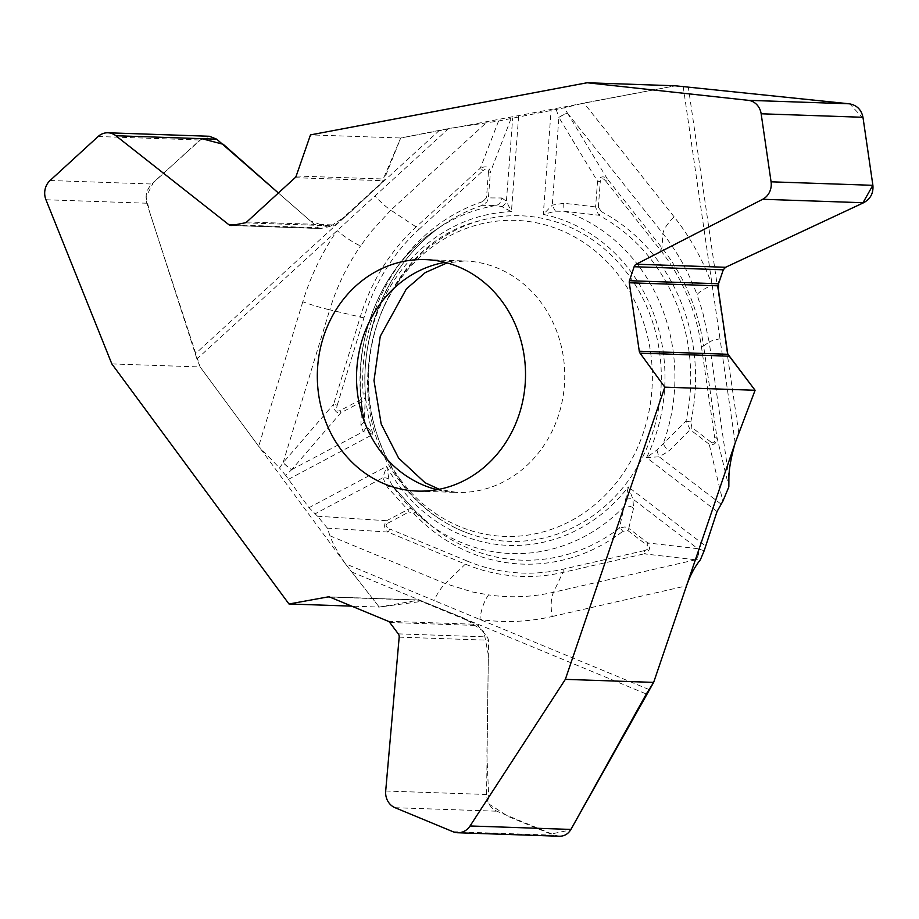 <?xml version="1.0" encoding="UTF-8"?>
<svg xmlns="http://www.w3.org/2000/svg" width="919" height="919" viewBox="0 0 919 919"><rect width="100%" height="100%" fill="white"/><g stroke="black" fill="none" stroke-linecap="round" stroke-linejoin="round"><path stroke-width="0.69" stroke-dasharray="4.59 3.45" d="M234.644 224.879L318.204 227.763L278.388 193.001L310.381 220.962L328.761 227.452L347.405 214.943L381.557 182.938L400.741 137.999L675.385 85.8L583.944 103.031L564.117 107.868L498.557 121.021L448.644 128.534L400.741 137.999L310.484 134.886M559.418 836.244L554.858 835.233L496.857 811.213C490.332 808.008 486.909 802.425 486.576 794.487L488.54 640.221L487.438 636.936L476.789 624.323L418.421 600.153L379.237 607.08L351.667 606.138M318.204 227.763L321.007 228.498L335.286 225.017L383.66 180.733L400.741 137.999M111.842 363.913L200.135 366.957L258.687 446.312L279.502 467.978L283.086 462.716A8.328 0.976 40.8 0 0 291.645 469.701L285.717 475.479L309.002 507.679L317.537 516.225L327.371 528.115L329.955 535.8C332.368 542.738 337.503 552.055 345.337 563.738L434.101 600.509A30.476 12.659 -67.5 0 1 445.301 583.565L329.955 535.8M628.355 274.678A162.893 146.408 -88 0 0 479.833 220.709A162.893 146.408 -88 0 0 401.419 482.441A162.893 146.408 -88 0 0 469.069 533.629A162.893 146.408 -88 0 0 635.546 469.862A162.893 146.408 -88 0 0 628.355 274.678M200.135 366.957L196.942 358.984L448.644 128.534M392.241 485.485L388.978 479.201L386.669 466.381L382.832 477.788L387.404 487.173L407.565 509.563A4.067 1.585 -118 0 1 408.978 511.929L413.872 513.583A4.067 1.333 136.6 0 0 415.043 510.734L433.148 527.288A181.261 162.916 -88 0 0 619.475 528.08L628.32 486.944L705.355 545.852M365.36 395.974L365.394 393.746L363.12 394.079L361.178 399.363A4.067 1.585 -118 0 1 361.764 401.706L360.903 424.785L363.223 431.62L373.057 434.331L366.049 425.198L364.498 420.787M196.942 358.984L146.833 203.225C144.926 195.839 146.603 189.44 151.876 184.018L199.94 140.01L209.417 136.276M317.537 516.225L386.589 520.717C383.579 524.68 384.027 528.459 387.91 532.055A4.067 1.689 112.5 0 0 389.736 528.965C385.635 526.989 385.061 525.025 388.002 523.083A4.067 1.585 62 0 0 386.589 520.717L409.242 508.862L411.126 508.689L414.676 510.355M285.717 475.479L279.502 467.978M498.557 121.021L480.338 168.177L416.158 226.947A197.482 177.493 -88 0 0 360.317 316.791L333.631 404.234L337.216 405.313C335.998 410.115 336.997 411.85 340.202 410.517A4.067 1.585 62 0 1 340.777 412.861C336.32 413.389 333.93 410.517 333.631 404.234L283.144 462.636A8.328 0.988 40.8 0 0 291.714 469.643L340.777 412.861L361.764 401.706L364.475 399.041L365.325 396.319M518.603 116.495L511.435 211.692L501.889 206.637L496.191 205.477A8.328 7.605 -82.4 0 0 501.854 197.987L488.426 197.907L490.367 172.186L488.437 172.002C488.426 168.2 486.611 167.786 482.992 170.762A4.067 1.333 -132.5 0 0 480.338 168.177C486.162 165.581 489.505 166.913 490.367 172.186L511.136 118.413M360.903 424.785A8.328 6.111 178.7 0 0 364.383 419.707A8.328 6.111 178.7 0 0 364.062 418.076A175.012 157.298 -88 0 1 436.261 229.532A175.012 157.298 -88 0 1 496.191 205.477L482.406 205.328A4.067 1.689 -108.3 0 0 482.739 201.606L486.507 197.711L488.403 198.205L486.944 201.973L482.406 205.328A181.261 162.916 -88 0 0 443.567 224.569A181.261 162.916 -88 0 0 365.314 393.723L364.464 420.626M283.086 462.716L329.737 309.818A30.476 3.814 -163 0 1 302.799 301.754A243.144 218.538 -88 0 1 337.135 230.623A30.476 7.789 34.8 0 0 360.547 245.993L370.931 231.852L390.816 210.141A30.476 10.017 -132.5 0 1 375.067 195.896M387.404 487.173A8.328 3.538 -39.1 0 1 393.114 486.633A8.328 3.538 -39.1 0 1 393.309 486.955A175.012 157.298 -88 0 0 426.198 521.831C413.263 511.642 401.982 499.58 392.333 485.623L414.997 510.688A181.261 162.916 -88 0 0 433.148 527.288L426.198 521.831A175.012 157.298 -88 0 0 624.07 506.587A8.328 6.307 9.5 0 1 633.57 508.115L632.892 499.063L628.32 486.944A166.959 150.061 -88 0 1 386.669 466.381L309.002 507.679M388.978 479.201A8.328 4.629 -9 0 0 382.832 477.788L314.849 513.939M291.714 469.643L363.223 431.62A8.328 6.904 135.8 0 0 366.049 425.198M345.337 563.738L379.237 607.08M717.05 511.504L646.551 457.605L659.164 456.789L669.066 450.999L690.146 429.644A4.067 1.505 127.4 0 0 691.892 427.507L690.766 421.959L686.022 421.005L690.146 429.644L709.181 444.21C714.431 445.554 716.981 443.107 716.854 436.835L714.66 437.421C715.143 442.372 713.902 443.923 710.938 442.062A4.067 1.505 -52.6 0 1 709.181 444.21L722.839 501.28M704.172 550.734L697.866 548.723A8.328 6.215 -83.5 0 1 695.614 559.786L700.381 559.809M649.021 689.514L434.101 600.509M735.189 442.878L719.991 338.755A30.476 2.642 171.7 0 0 709.158 341.994L728.893 477.306M626.218 499.385A8.328 4.158 -16.5 0 1 632.892 499.063L697.808 548.7L647.815 542.945L628.78 528.379A4.067 1.505 127.4 0 1 627.849 530.55L622.783 531.354A4.067 1.436 -127.4 0 0 619.475 528.08L625.035 526.897L628.78 528.379L633.57 508.115M644.311 550.619L563.048 569.194A194.15 174.507 92 0 1 467.174 561.038A4.067 1.689 -67.5 0 1 465.347 564.128A197.482 177.493 -88 0 0 562.876 572.434L644.127 553.858A4.067 1.735 -102.9 0 0 644.311 550.619C648.653 549.367 649.515 547.529 646.896 545.116A4.067 1.505 -52.6 0 0 647.815 542.945C651.1 547.448 649.871 551.078 644.127 553.858L695.545 559.774A8.328 6.215 -83.4 0 0 697.808 548.7M695.614 559.786L553.537 592.261A30.476 12.992 77.1 0 0 552.204 616.511A243.144 218.538 -88 0 1 479.879 619.463A30.476 13.291 -81.7 0 1 488.632 594.903L472.332 591.962L445.301 583.565L465.347 564.128L387.91 532.055L327.371 528.115M555.547 211.198A8.328 1.712 -114.4 0 1 552.285 205.132L558.89 117.471L597.534 181.307L595.592 207.016L598.637 215.207A4.067 1.631 117.9 0 0 601.486 211.715L598.349 207.234L563.852 203.26L552.285 205.132L543.278 214.403A166.959 150.061 -88 0 1 646.551 457.605L656.936 449.954L686.022 421.005A181.261 162.916 -88 0 0 598.637 215.207L564.634 211.29L555.547 211.198L543.278 214.403L551.113 110.372M563.852 203.26A8.328 2.022 -86.3 0 0 564.634 211.29A175.012 157.298 -88 0 1 663.265 443.532A8.328 3.285 -132.4 0 0 669.066 450.999M656.936 449.954A8.328 1.493 -107 0 0 659.164 456.789L720.875 503.98M288.187 479.465L373.057 434.331A166.959 150.061 -88 0 1 511.435 211.692L506.403 201.227L512.687 117.885M556.19 109.51L558.867 117.391A8.328 1.31 148.8 0 1 567.551 113.232L564.117 107.868M683.208 86.65L719.991 338.755M605.862 181.215L660.428 250.094A194.15 174.507 92 0 1 701.404 346.578L703.598 345.992A197.482 177.493 -88 0 0 661.921 247.854L607.344 178.975A4.067 1.229 141.6 0 1 605.862 181.215C602.726 177.666 600.877 177.769 600.291 181.514L597.534 181.307C600.084 176.322 603.358 175.552 607.344 178.975L567.597 113.324A8.328 1.321 148.8 0 0 558.89 117.471M567.551 113.232L662.967 233.656A30.476 9.179 -38.4 0 1 674.155 216.884A243.144 218.538 -88 0 1 712.156 285.062A30.476 5.503 159.8 0 0 697.073 294.838L702.656 311.92L709.158 341.994L703.598 345.992L716.854 436.835L728.836 486.886M501.889 206.637A8.328 6.651 147.5 0 0 506.403 201.227L501.854 197.987M727.779 353.976L718.382 289.542M718.727 281.972L723.299 269.772M872.809 185.316L872.751 184.374M863.125 118.367L849.765 103.87M201.835 138.7L153.588 182.192L146.064 196.815L149.797 212.634L200.135 366.957L345.337 563.738L379.237 607.08L422.039 601.336L464.623 618.453L483.899 631.571L488.38 655.224L486.886 754.637L489.034 804.068L508.448 816.589L550.929 834.061L570.63 829.937M329.416 596.959L416.606 599.958M329.875 597.109L418.421 600.153M296.205 176L384.797 179.044M295.114 177.689L383.66 180.733M337.216 405.313L363.901 317.871A194.15 174.507 92 0 1 418.8 229.532A4.067 1.333 47.5 0 0 416.158 226.947L390.816 210.141L486.415 122.606M302.799 301.754L258.687 446.312M439.454 130.303L195.138 353.999M361.178 399.363L340.202 410.517M418.8 229.532L482.992 170.762M488.437 172.002L486.507 197.711M482.739 201.606A185.178 166.442 -88 0 0 363.12 394.079M363.901 317.871L329.737 309.818A218.182 196.103 92 0 1 360.547 245.993M437.122 489.689A115.805 104.088 -88 0 0 456.651 492.435A115.805 104.088 -88 0 0 564.668 380.271A115.805 104.088 -88 0 0 464.612 260.95A115.805 104.088 -88 0 0 444.934 262.352M400.11 479.224A158.102 142.1 -88 0 0 643.105 433.435A158.102 142.1 -88 0 0 487.495 222.547A158.102 142.1 -88 0 0 400.11 479.224M552.204 616.511L686.527 585.805M351.563 571.905L646.321 693.983M627.849 530.55L646.896 545.116M467.174 561.038L389.736 528.965M388.002 523.083L408.978 511.929M413.872 513.583A185.178 166.442 -88 0 0 622.783 531.354M563.048 569.194A4.067 1.735 -102.9 0 1 562.876 572.434L553.537 592.261A218.182 196.103 92 0 1 488.632 594.903M674.155 216.884L583.944 103.031M738.773 432.964L688.32 87.19M598.349 207.234L600.291 181.514M701.404 346.578L714.66 437.421M710.938 442.062L691.892 427.507M690.766 421.959A185.178 166.442 -88 0 0 601.486 211.715M660.428 250.094A4.067 1.229 141.6 0 0 661.921 247.854L662.967 233.656A218.182 196.103 92 0 1 697.073 294.838M453.044 831.729L554.858 835.233M395.055 807.709L496.857 811.213M385.693 791.018L486.576 794.487M399.179 637.143L488.54 640.221M398.283 633.869L487.438 636.936M389.759 622.473L478.339 625.529M388.232 621.278L476.789 624.323M45.95 199.756L146.833 203.225M50.063 180.515L151.876 184.018M98.126 136.506L199.94 140.01M231.852 225.431L321.007 228.498M245.04 222.846L333.62 225.89M246.74 221.973L335.286 225.017M417.295 599.9L328.726 596.856M365.36 396.043L365.394 393.746C360.294 326.98 392.011 258.756 443.567 224.569L436.261 229.532C378.444 267.555 347.922 348.738 364.441 420.546M414.779 510.459L392.206 485.427M365.383 395.767L364.51 420.891M417.433 491.091L456.651 492.435L439.248 489.287M425.405 259.606L464.612 260.95L447.036 262.903M479.833 220.709C377.238 244.891 331.644 396.25 400.282 481.705C418.582 506.231 441.511 523.543 469.069 533.629M320.237 228.567L231.025 225.5"/><path stroke-width="1.38" d="M565.346 679.359L470.057 825.963A16.255 14.612 92 0 1 457.673 832.74A16.255 14.612 92 0 1 453.044 831.729L395.055 807.709A16.255 14.612 92 0 1 385.693 791.018L399.179 637.143A4.469 4.021 -88 0 0 398.283 633.869L389.759 622.473A4.067 3.653 -88 0 0 388.232 621.278L329.875 597.109A4.067 3.653 -88 0 0 328.026 596.913L288.968 603.978L111.842 363.913L45.95 199.756A16.255 14.612 92 0 1 50.063 180.515L98.126 136.506A16.255 14.612 92 0 1 107.925 132.784A16.255 14.612 92 0 1 115.863 135.736L228.842 224.684A4.469 4.021 -88 0 0 231.852 225.431L245.04 222.846A4.067 3.653 -88 0 0 246.74 221.973L295.114 177.689A4.067 3.653 -88 0 0 296.205 176L310.484 134.886L587.08 82.756L675.385 85.8L849.145 103.79C856.749 105.076 861.356 109.568 862.964 117.287L872.889 185.316C873.555 193.185 870.454 198.998 863.584 202.743L725.608 267.28L723.287 269.795L717.831 285.82L727.825 354.286L755.085 390.276L664.816 387.163L565.346 679.359L653.65 682.392L686.527 585.805C690.226 575.225 694.844 566.552 700.381 559.809L704.172 550.734L717.05 511.504L722.839 501.28L728.836 486.886L728.893 477.306C729.043 468.633 731.133 457.157 735.189 442.878L755.085 390.276M351.667 606.138L288.968 603.978M587.08 82.756L748.261 100.32A16.255 14.612 92 0 1 761.15 113.784L771.075 181.813A16.255 14.612 92 0 1 762.701 199.274L636.235 264.201A4.469 4.021 -88 0 0 634.133 266.728L629.469 280.709A4.067 3.653 -88 0 0 629.285 282.776L639.279 351.23A4.067 3.653 -88 0 0 640.038 353.126L664.816 387.163M209.417 136.276L216.746 139.206L278.388 193.001L223.26 144.294L201.835 138.7M324.097 335.033A115.805 104.088 -88 0 0 340.754 449.196A115.805 104.088 -88 0 0 417.433 491.091A115.805 104.088 -88 0 0 525.45 378.927A115.805 104.088 -88 0 0 425.405 259.606A115.805 104.088 -88 0 0 324.097 335.033M653.65 682.392L646.321 693.983L570.929 829.432C568.229 833.981 564.381 836.244 559.418 836.244M570.63 829.937L653.65 682.392L735.189 442.878L755.085 390.276L727.779 353.976M718.382 289.542L718.727 281.972M634.133 266.728L723.287 269.795L725.436 267.36M725.573 267.28L862.78 203.11L872.809 185.316M872.751 184.374L863.125 118.367M849.765 103.87L675.385 85.8M328.026 596.913L329.416 596.959M640.038 353.126L728.629 356.17M639.279 351.23L727.825 354.286M444.934 262.352A115.805 104.088 -88 0 0 363.487 335.872A115.805 104.088 -88 0 0 379.972 450.551A115.805 104.088 -88 0 0 437.122 489.689M470.057 825.963L570.929 829.432M748.261 100.32L849.145 103.79M761.15 113.784L862.964 117.287M771.075 181.813L872.889 185.316M762.701 199.274L863.584 202.743M636.235 264.201L725.608 267.28M629.469 280.709L718.061 283.753M629.285 282.776L717.831 285.82M115.863 135.736L216.746 139.206M228.842 224.684L234.644 224.879M447.036 262.903L425.256 272.61L406.382 288.888L380.259 336.285L373.999 380.569L381.178 423.992L398.639 458.144L425.037 482.716L439.248 489.287M559.257 836.233L457.673 832.74M209.222 136.265L107.925 132.784"/></g></svg>
